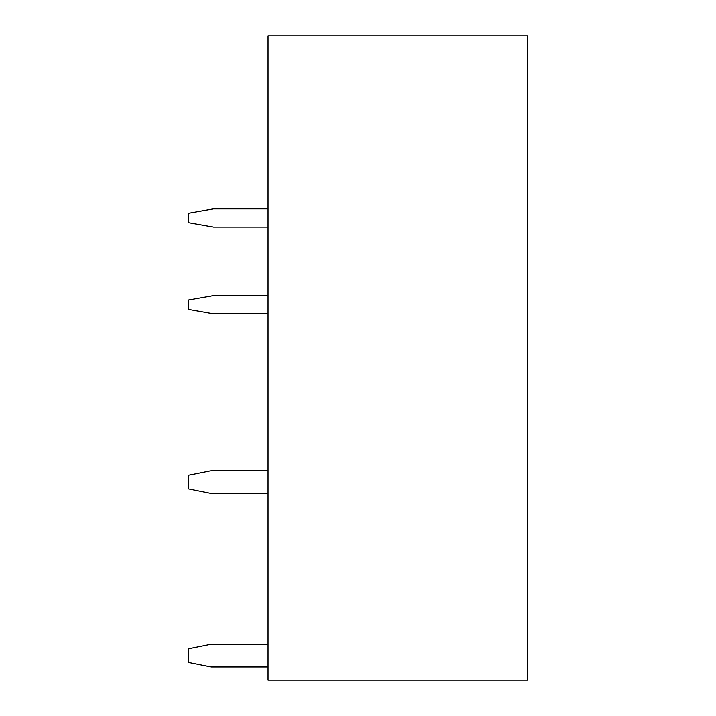 <?xml version="1.0" encoding="UTF-8"?>
<svg xmlns="http://www.w3.org/2000/svg" width="716" height="716" viewBox="0 0 716 716"><rect width="100%" height="100%" fill="white"/><g stroke="black" fill="none" stroke-linecap="round" stroke-linejoin="round"><path stroke-width="1.07" d="M527.638 680.2L268.061 680.2L268.061 35.8L527.638 35.8L527.638 680.2M268.061 313.823L213.413 313.823L188.362 309.41L188.362 300.022L213.413 295.61L268.061 295.61M268.061 227.07L213.413 227.07L188.362 222.658L188.362 213.27L213.413 208.857L268.061 208.857M268.061 644.221L211.131 644.221L188.362 648.777L188.362 662.443L211.131 666.99L268.061 666.99M268.061 470.716L211.131 470.716L188.362 475.263L188.362 488.93L211.131 493.485L268.061 493.485"/></g></svg>
